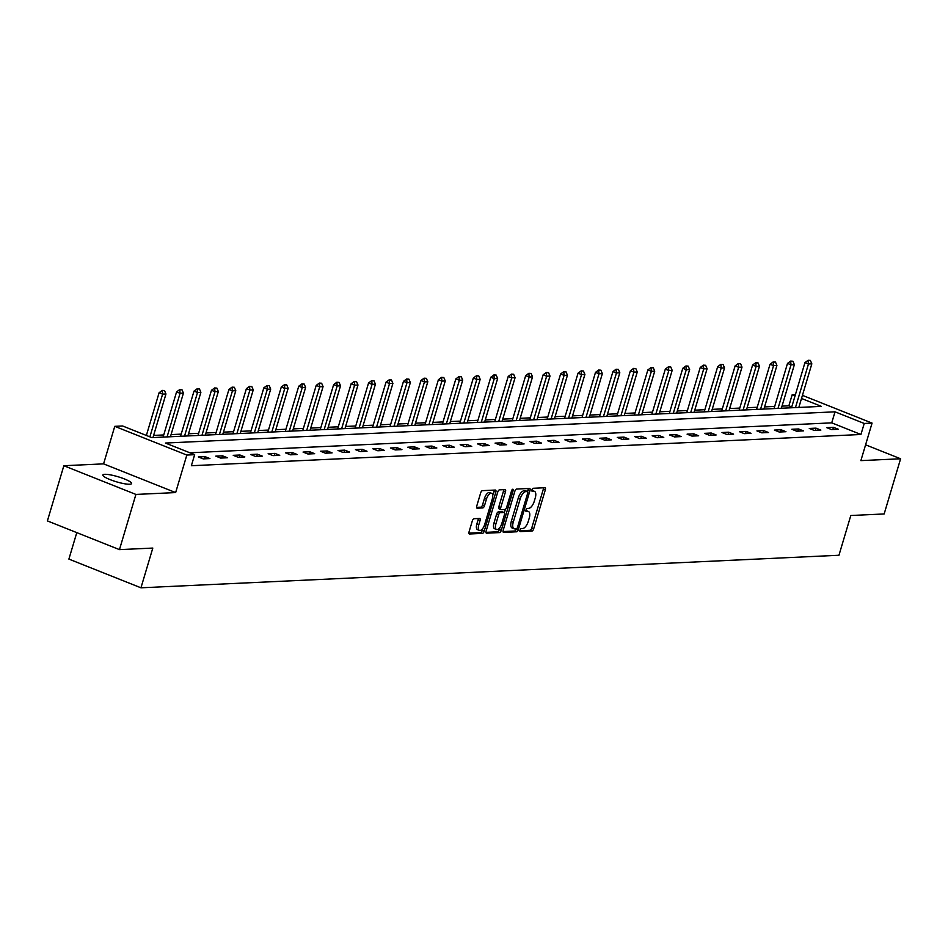 <?xml version="1.0" encoding="UTF-8"?>
<svg xmlns="http://www.w3.org/2000/svg" width="948" height="948" viewBox="0 0 948 948"><rect width="100%" height="100%" fill="white"/><g stroke="black" fill="none" stroke-linecap="round" stroke-linejoin="round"><path stroke-width="1.42" d="M519.954 530.133A1.612 0.711 111.7 0 0 520.12 531.591A1.612 0.711 111.7 0 0 520.262 531.615L531.935 531.07A2.299 1.019 111.7 0 0 533.677 528.854L545.313 489.855A2.299 1.019 111.7 0 0 545.064 487.77A2.299 1.019 111.7 0 0 544.851 487.734L533.191 488.279A1.612 0.711 111.7 0 0 531.97 489.832A1.612 0.711 111.7 0 0 532.136 491.289A1.612 0.711 111.7 0 0 532.278 491.313L533.795 491.242A7.347 3.271 111.7 0 1 534.447 491.348A7.347 3.271 111.7 0 1 535.241 498.008L534.269 501.267A7.347 3.271 111.7 0 1 528.688 508.365L527.183 508.436A1.612 0.711 111.7 0 0 525.962 509.988A1.612 0.711 111.7 0 0 526.128 511.446A1.612 0.711 111.7 0 0 526.27 511.47L527.787 511.399A7.347 3.271 111.7 0 1 528.439 511.493A7.347 3.271 111.7 0 1 529.233 518.165L528.261 521.412A7.347 3.271 111.7 0 1 522.68 528.51L521.175 528.581A1.612 0.711 111.7 0 0 519.954 530.133M129.686 484.238A14.978 2.654 16.6 0 0 131.582 483.551A14.978 2.654 16.6 0 0 121.297 477.792A14.978 2.654 16.6 0 0 104.766 474.308A14.978 2.654 16.6 0 0 102.87 474.995A14.978 2.654 16.6 0 0 113.156 480.755A14.978 2.654 16.6 0 0 129.686 484.238M474.047 518.71A2.299 1.019 111.7 0 0 472.305 520.926L469.047 531.875A2.299 1.019 111.7 0 0 469.296 533.949A2.299 1.019 111.7 0 0 469.497 533.985L482.461 533.38A2.299 1.019 111.7 0 0 484.203 531.164L495.828 492.154A2.299 1.019 111.7 0 0 495.579 490.08A2.299 1.019 111.7 0 0 495.377 490.045L482.414 490.649A2.299 1.019 111.7 0 0 480.672 492.865L476.737 506.078A2.299 1.019 111.7 0 0 476.986 508.164A2.299 1.019 111.7 0 0 477.188 508.199L482.733 507.938A2.299 1.019 111.7 0 0 484.475 505.722L486.431 499.169A6.15 2.737 111.7 0 1 491.645 493.327A6.15 2.737 111.7 0 1 492.308 498.897L484.653 524.576A6.15 2.737 111.7 0 1 479.439 530.418A6.15 2.737 111.7 0 1 478.776 524.848L480.055 520.571A2.299 1.019 111.7 0 0 479.806 518.485A2.299 1.019 111.7 0 0 479.593 518.449L474.047 518.71M119.46 549.627L47.4 520.914L63.848 465.729L135.908 494.429L119.46 549.627L152.806 548.074L140.956 587.807L838.956 555.255L850.806 515.511L884.152 513.958L900.6 458.773L860.879 460.621L872.065 423.092L864.232 423.46L860.938 434.492L191.366 465.729L194.66 454.685L186.827 455.052L114.767 426.339L122.6 425.984L151.81 437.621L821.383 406.384L801.51 398.468M135.908 494.429L175.641 492.581L186.827 455.052M503.198 530.276A2.299 1.019 111.7 0 0 503.447 532.361A2.299 1.019 111.7 0 0 503.661 532.397L516.613 531.792A2.299 1.019 111.7 0 0 518.355 529.565L529.991 490.566A2.299 1.019 111.7 0 0 529.742 488.481A2.299 1.019 111.7 0 0 529.541 488.445L516.577 489.05A2.299 1.019 111.7 0 0 514.835 491.277L503.198 530.276M499.537 532.586L486.573 533.191A2.299 1.019 111.7 0 1 486.371 533.155A2.299 1.019 111.7 0 1 486.123 531.07L497.747 492.071A2.299 1.019 111.7 0 1 499.501 489.855L505.047 489.595A2.299 1.019 111.7 0 1 505.248 489.63A2.299 1.019 111.7 0 1 505.497 491.704L500.781 507.524A2.299 1.019 111.7 0 0 501.03 509.609A2.299 1.019 111.7 0 0 501.231 509.645L504.917 509.467A2.299 1.019 111.7 0 0 506.659 507.251L511.565 490.78A1.612 0.711 111.7 0 1 512.927 489.251A1.612 0.711 111.7 0 1 513.105 490.709L501.279 530.37A2.299 1.019 111.7 0 1 499.537 532.586L497.593 531.804L485.957 532.349M900.6 458.773L865.583 444.813M76.788 532.622L68.896 559.095L140.956 587.807M860.938 434.492L831.728 422.855L189.896 452.789M833.446 427.323L826.739 427.643L831.609 429.574L838.316 429.266L833.446 427.323L832.794 429.527M815.991 428.141L809.284 428.449L814.154 430.392L820.861 430.084L815.991 428.141L815.339 430.333M798.536 428.958L791.829 429.266L796.699 431.21L803.406 430.89L798.536 428.958L797.884 431.15M781.081 429.764L774.374 430.084L779.232 432.027L785.951 431.707L781.081 429.764L780.429 431.968M763.626 430.582L756.919 430.902L761.777 432.833L768.496 432.525L763.626 430.582L762.974 432.786M746.171 431.399L739.464 431.707L744.322 433.651L751.041 433.343L746.171 431.399L745.519 433.591M728.716 432.217L721.997 432.525L726.867 434.468L733.586 434.148L728.716 432.217L728.064 434.409M711.261 433.023L704.542 433.343L709.412 435.274L716.131 434.966L711.261 433.023L710.609 435.227M693.806 433.84L687.087 434.148L691.957 436.092L698.676 435.784L693.806 433.84L693.154 436.033M676.351 434.658L669.632 434.966L674.502 436.909L681.221 436.59L676.351 434.658L675.699 436.85M658.896 435.464L652.177 435.784L657.047 437.727L663.766 437.407L658.896 435.464L658.244 437.668M641.44 436.281L634.722 436.601L639.592 438.533L646.311 438.225L641.44 436.281L640.789 438.486M623.985 437.099L617.266 437.407L622.137 439.351L628.856 439.043L623.985 437.099L623.322 439.291M606.53 437.917L599.811 438.225L604.682 440.168L611.401 439.848L606.53 437.917L605.867 440.109M589.075 438.723L582.356 439.043L587.227 440.974L593.946 440.666L589.075 438.723L588.412 440.927M571.62 439.54L564.901 439.848L569.772 441.792L576.491 441.484L571.62 439.54L570.957 441.732M554.165 440.358L547.446 440.666L552.317 442.609L559.024 442.289L554.165 440.358L553.502 442.55M536.71 441.164L529.991 441.484L534.862 443.415L541.569 443.107L536.71 441.164L536.047 443.368M519.255 441.981L512.536 442.289L517.407 444.233L524.114 443.925L519.255 441.981L518.592 444.174M501.788 442.799L495.081 443.107L499.952 445.05L506.659 444.731L501.788 442.799L501.137 444.991M484.333 443.605L477.626 443.925L482.496 445.868L489.204 445.548L484.333 443.605L483.681 445.809M466.878 444.422L460.171 444.742L465.041 446.674L471.749 446.366L466.878 444.422L466.226 446.627M449.423 445.24L442.716 445.548L447.586 447.492L454.293 447.183L449.423 445.24L448.771 447.432M431.968 446.058L425.261 446.366L430.131 448.309L436.838 447.989L431.968 446.058L431.316 448.25M414.513 446.864L407.806 447.183L412.676 449.115L419.383 448.807L414.513 446.864L413.861 449.068M397.058 447.681L390.351 447.989L395.221 449.933L401.928 449.625L397.058 447.681L396.406 449.873M379.603 448.499L372.896 448.807L377.766 450.75L384.473 450.43L379.603 448.499L378.951 450.691M362.148 449.305L355.441 449.625L360.299 451.568L367.018 451.248L362.148 449.305L361.496 451.509M344.693 450.122L337.986 450.442L342.844 452.374L349.563 452.066L344.693 450.122L344.041 452.326M327.238 450.94L320.531 451.248L325.389 453.191L332.108 452.883L327.238 450.94L326.586 453.132M309.783 451.758L303.064 452.066L307.934 454.009L314.653 453.689L309.783 451.758L309.131 453.95M292.328 452.563L285.609 452.883L290.479 454.815L297.198 454.507L292.328 452.563L291.676 454.767M274.873 453.381L268.154 453.689L273.024 455.632L279.743 455.324L274.873 453.381L274.221 455.573M257.418 454.199L250.699 454.507L255.569 456.45L262.288 456.13L257.418 454.199L256.766 456.391M239.963 455.004L233.244 455.324L238.114 457.256L244.833 456.948L239.963 455.004L239.311 457.209M222.507 455.822L215.788 456.13L220.659 458.074L227.378 457.766L222.507 455.822L221.856 458.014M205.052 456.64L198.333 456.948L203.204 458.891L209.923 458.571L205.052 456.64L204.401 458.832M791.746 406.929L788.878 405.791L782.017 406.111M774.682 406.443L764.562 406.917M757.227 407.261L747.107 407.735M739.772 408.078L729.652 408.552M722.317 408.896L712.197 409.358M704.862 409.702L694.742 410.176M687.407 410.52L677.287 410.994M669.952 411.337L659.82 411.799M652.497 412.143L642.365 412.617M635.042 412.961L624.91 413.435M617.575 413.778L607.455 414.252M600.12 414.584L590 415.058M582.664 415.402L572.545 415.876M565.209 416.219L555.09 416.693M547.754 417.037L537.635 417.499M530.299 417.843L520.179 418.317M512.844 418.661L502.724 419.135M495.389 419.478L485.269 419.952M477.934 420.284L467.814 420.758M460.479 421.102L450.359 421.576M443.024 421.919L432.904 422.393M425.569 422.737L415.449 423.199M408.114 423.543L397.994 424.017M390.659 424.36L380.539 424.834M373.204 425.178L363.084 425.64M355.749 425.984L345.629 426.458M338.294 426.801L328.174 427.275M320.839 427.619L310.719 428.093M303.384 428.425L293.264 428.899M285.929 429.243L275.809 429.717M268.474 430.06L258.354 430.534M251.019 430.878L240.887 431.34M233.564 431.684L223.432 432.158M216.108 432.501L205.977 432.975M198.642 433.319L188.522 433.793M181.187 434.125L171.067 434.599M163.731 434.942L153.612 435.416M175.641 492.581L103.581 463.868L63.848 465.729M103.581 463.868L114.767 426.339M788.878 405.791L792.173 394.747L795.431 394.593M864.232 423.46L835.022 411.823L165.438 443.048L194.66 454.685M802.435 395.352L872.065 423.092M795.04 395.885L792.173 394.747M831.728 422.855L835.022 411.823M528.439 511.493L526.495 510.723A7.347 3.271 111.7 0 0 525.844 510.616L527.787 511.399M534.447 491.348L532.503 490.566A7.347 3.271 111.7 0 0 531.852 490.471L533.795 491.242M519.836 530.773L529.991 530.299A2.299 1.019 111.7 0 0 531.733 528.083L543.358 489.073A2.299 1.019 111.7 0 0 543.536 487.793M527.515 491.538L528.036 489.784A2.299 1.019 111.7 0 0 528.214 488.516M503.033 531.555L514.669 531.01A2.299 1.019 111.7 0 0 516.411 528.794L518.355 529.565M516.316 528.806A1.612 0.711 111.7 0 0 517.537 527.254L527.74 493.019A1.612 0.711 111.7 0 0 527.562 491.562A1.612 0.711 111.7 0 0 527.42 491.538L525.832 491.609A7.347 3.271 111.7 0 0 520.251 498.707L513.271 522.111A7.347 3.271 111.7 0 0 514.065 528.783A7.347 3.271 111.7 0 0 514.717 528.889L516.316 528.806M525.737 490.874A1.612 0.711 111.7 0 0 525.619 490.791A1.612 0.711 111.7 0 0 525.476 490.768L527.42 491.538M514.065 528.783L512.121 528A7.347 3.271 111.7 0 1 511.328 521.341L518.295 497.937A7.347 3.271 111.7 0 1 523.889 490.839L525.476 490.768M500.852 509.491L499.288 508.863A2.299 1.019 111.7 0 1 499.075 508.839A2.299 1.019 111.7 0 1 498.838 506.753L503.542 490.934A2.299 1.019 111.7 0 0 503.72 489.654M505.391 509.277L504.383 512.655M499.987 527.384L499.335 529.588L501.279 530.37M495.887 523.936A6.15 2.737 111.7 0 0 496.551 529.517A6.15 2.737 111.7 0 0 501.765 523.663L504.454 514.622A2.299 1.019 111.7 0 0 504.206 512.536A2.299 1.019 111.7 0 0 504.004 512.501L500.331 512.678A2.299 1.019 111.7 0 0 498.589 514.894L495.887 523.936L493.944 523.166A6.15 2.737 111.7 0 0 494.607 528.735L496.551 529.517M502.44 511.873A2.299 1.019 111.7 0 0 502.262 511.766A2.299 1.019 111.7 0 0 502.061 511.73L504.004 512.501M493.944 523.166L496.634 514.112A2.299 1.019 111.7 0 1 498.375 511.896L502.061 511.73M497.593 531.804A2.299 1.019 111.7 0 0 499.335 529.588M479.439 530.418L477.496 529.636A6.15 2.737 111.7 0 1 476.832 524.066L478.1 519.788A2.299 1.019 111.7 0 0 478.278 518.509M491.645 493.327L489.689 492.545A6.15 2.737 111.7 0 0 484.487 498.387L486.431 499.169M476.56 507.358L480.778 507.168A2.299 1.019 111.7 0 0 482.532 504.952L484.487 498.387M492.735 495.235L493.884 491.384A2.299 1.019 111.7 0 0 494.05 490.104M468.881 533.143L480.506 532.61A2.299 1.019 111.7 0 0 482.259 530.382L482.876 528.297M798.832 407.439L811.832 363.842L808.466 363.996L795.467 407.593M808.703 360.501L810.386 360.43L808.123 360.276L808.466 363.996L804.959 362.598L791.497 407.782M811.832 363.842L810.386 360.43M808.123 360.276L804.959 362.598M781.377 408.256L794.377 364.648L791.011 364.814L778.012 408.41M791.248 361.318L792.931 361.235L790.668 361.081L791.011 364.814L787.504 363.416L774.042 408.6M794.377 364.648L792.931 361.235M790.668 361.081L787.504 363.416M763.922 409.062L776.922 365.466L773.556 365.62L760.557 409.228M773.793 362.136L775.476 362.053L773.213 361.899L773.556 365.62L770.049 364.233L756.587 409.406M776.922 365.466L775.476 362.053M773.213 361.899L770.049 364.233M746.467 409.88L759.455 366.284L756.101 366.438L743.102 410.034M756.338 362.954L758.021 362.871L755.757 362.717L756.101 366.438L752.594 365.039L739.132 410.223M759.455 366.284L758.021 362.871M755.757 362.717L752.594 365.039M729.012 410.697L742 367.101L738.646 367.255L725.647 410.851M738.883 363.759L740.566 363.688L738.302 363.534L738.646 367.255L735.138 365.857L721.677 411.041M742 367.101L740.566 363.688M738.302 363.534L735.138 365.857M711.557 411.515L724.545 367.907L721.191 368.073L708.192 411.669M721.428 364.577L723.111 364.494L720.847 364.34L721.191 368.073L717.683 366.675L704.222 411.847M724.545 367.907L723.111 364.494M720.847 364.34L717.683 366.675M694.102 412.321L707.09 368.725L703.736 368.879L690.736 412.475M703.973 365.395L705.644 365.312L703.392 365.158L703.736 368.879L700.228 367.48L686.767 412.664M707.09 368.725L705.644 365.312M703.392 365.158L700.228 367.48M676.635 413.138L689.634 369.542L686.281 369.696L673.281 413.292M686.518 366.201L688.189 366.129L685.925 365.975L686.281 369.696L682.773 368.298L669.312 413.482M689.634 369.542L688.189 366.129M685.925 365.975L682.773 368.298M659.18 413.956L672.179 370.348L668.826 370.514L655.826 414.11M669.063 367.018L670.734 366.935L668.47 366.781L668.826 370.514L665.318 369.116L651.857 414.3M672.179 370.348L670.734 366.935M668.47 366.781L665.318 369.116M641.725 414.762L654.724 371.166L651.371 371.32L638.371 414.928M651.608 367.836L653.279 367.753L651.015 367.599L651.371 371.32L647.863 369.921L634.39 415.106M654.724 371.166L653.279 367.753M651.015 367.599L647.863 369.921M624.27 415.579L637.269 371.983L633.916 372.137L620.916 415.734M634.153 368.642L635.824 368.571L633.56 368.416L633.916 372.137L630.408 370.739L616.935 415.923M637.269 371.983L635.824 368.571M633.56 368.416L630.408 370.739M606.815 416.397L619.814 372.801L616.461 372.955L603.461 416.551M616.698 369.459L618.369 369.388L616.105 369.234L616.461 372.955L612.953 371.557L599.48 416.741M619.814 372.801L618.369 369.388M616.105 369.234L612.953 371.557M589.36 417.215L602.359 373.607L599.006 373.761L586.006 417.369M599.243 370.277L600.913 370.194L598.65 370.04L599.006 373.761L595.498 372.374L582.025 417.547M602.359 373.607L600.913 370.194M598.65 370.04L595.498 372.374M571.905 418.021L584.904 374.424L581.551 374.579L568.551 418.175M581.788 371.095L583.458 371.012L581.195 370.858L581.551 374.579L578.043 373.18L564.57 418.364M584.904 374.424L583.458 371.012M581.195 370.858L578.043 373.18M554.45 418.838L567.449 375.242L564.096 375.396L551.096 418.992M564.333 371.9L566.003 371.829L563.74 371.675L564.096 375.396L560.588 373.998L547.115 419.182M567.449 375.242L566.003 371.829M563.74 371.675L560.588 373.998M536.995 419.656L549.994 376.048L546.641 376.214L533.641 419.81M546.866 372.718L548.548 372.635L546.285 372.481L546.641 376.214L543.133 374.816L529.659 419.988M549.994 376.048L548.548 372.635M546.285 372.481L543.133 374.816M519.54 420.462L532.539 376.866L529.185 377.02L516.186 420.628M529.411 373.536L531.093 373.453L528.83 373.299L529.185 377.02L525.678 375.621L512.204 420.805M532.539 376.866L531.093 373.453M528.83 373.299L525.678 375.621M502.084 421.279L515.084 377.683L511.73 377.837L498.731 421.433M511.956 374.341L513.638 374.27L511.375 374.116L511.73 377.837L508.223 376.439L494.749 421.623M515.084 377.683L513.638 374.27M511.375 374.116L508.223 376.439M484.629 422.097L497.629 378.489L494.275 378.655L481.276 422.251M494.501 375.159L496.183 375.076L493.92 374.922L494.275 378.655L490.768 377.257L477.294 422.441M497.629 378.489L496.183 375.076M493.92 374.922L490.768 377.257M467.174 422.903L480.174 379.307L476.82 379.461L463.821 423.069M477.045 375.977L478.728 375.894L476.465 375.74L476.82 379.461L473.313 378.074L459.839 423.246M480.174 379.307L478.728 375.894M476.465 375.74L473.313 378.074M449.719 423.72L462.719 380.124L459.365 380.278L446.366 423.875M459.59 376.794L461.273 376.712L459.01 376.557L459.365 380.278L455.858 378.88L442.384 424.064M462.719 380.124L461.273 376.712M459.01 376.557L455.858 378.88M432.264 424.538L445.264 380.942L441.898 381.096L428.911 424.692M442.135 377.6L443.818 377.529L441.555 377.375L441.898 381.096L438.403 379.698L424.929 424.882M445.264 380.942L443.818 377.529M441.555 377.375L438.403 379.698M414.809 425.356L427.809 381.748L424.443 381.914L411.456 425.51M424.68 378.418L426.363 378.335L424.1 378.181L424.443 381.914L420.948 380.515L407.474 425.688M427.809 381.748L426.363 378.335M424.1 378.181L420.948 380.515M397.354 426.162L410.354 382.565L406.988 382.719L394.001 426.316M407.225 379.236L408.908 379.153L406.645 378.999L406.988 382.719L403.493 381.321L390.019 426.505M410.354 382.565L408.908 379.153M406.645 378.999L403.493 381.321M379.899 426.979L392.899 383.383L389.533 383.537L376.546 427.133M389.77 380.041L391.453 379.97L389.19 379.816L389.533 383.537L386.037 382.139L372.564 427.323M392.899 383.383L391.453 379.97M389.19 379.816L386.037 382.139M362.444 427.797L375.444 384.189L372.078 384.355L359.079 427.951M372.315 380.859L373.998 380.776L371.735 380.622L372.078 384.355L368.571 382.956L355.109 428.141M375.444 384.189L373.998 380.776M371.735 380.622L368.571 382.956M344.989 428.603L357.989 385.007L354.623 385.161L341.624 428.769M354.86 381.677L356.543 381.594L354.279 381.44L354.623 385.161L351.116 383.762L337.654 428.946M357.989 385.007L356.543 381.594M354.279 381.44L351.116 383.762M327.534 429.42L340.533 385.824L337.168 385.978L324.169 429.574M337.405 382.482L339.088 382.411L336.824 382.257L337.168 385.978L333.66 384.58L320.199 429.764M340.533 385.824L339.088 382.411M336.824 382.257L333.66 384.58M310.079 430.238L323.067 386.642L319.713 386.796L306.714 430.392M319.95 383.3L321.633 383.229L319.369 383.075L319.713 386.796L316.205 385.398L302.744 430.582M323.067 386.642L321.633 383.229M319.369 383.075L316.205 385.398M292.624 431.056L305.611 387.448L302.258 387.602L289.259 431.21M302.495 384.118L304.178 384.035L301.914 383.881L302.258 387.602L298.75 386.215L285.289 431.387M305.611 387.448L304.178 384.035M301.914 383.881L298.75 386.215M275.169 431.861L288.156 388.265L284.803 388.419L271.803 432.015M285.04 384.935L286.711 384.852L284.459 384.698L284.803 388.419L281.295 387.021L267.834 432.205M288.156 388.265L286.711 384.852M284.459 384.698L281.295 387.021M257.714 432.679L270.701 389.083L267.348 389.237L254.348 432.833M267.585 385.741L269.256 385.67L267.004 385.516L267.348 389.237L263.84 387.839L250.379 433.023M270.701 389.083L269.256 385.67M267.004 385.516L263.84 387.839M240.247 433.497L253.246 389.889L249.893 390.055L236.893 433.651M250.13 386.559L251.801 386.476L249.537 386.322L249.893 390.055L246.385 388.656L232.924 433.829M253.246 389.889L251.801 386.476M249.537 386.322L246.385 388.656M222.792 434.303L235.791 390.706L232.438 390.86L219.438 434.468M232.675 387.376L234.346 387.294L232.082 387.139L232.438 390.86L228.93 389.462L215.469 434.646M235.791 390.706L234.346 387.294M232.082 387.139L228.93 389.462M205.337 435.12L218.336 391.524L214.983 391.678L201.983 435.274M215.22 388.182L216.891 388.111L214.627 387.957L214.983 391.678L211.475 390.28L198.002 435.464M218.336 391.524L216.891 388.111M214.627 387.957L211.475 390.28M187.882 435.938L200.881 392.33L197.528 392.496L184.528 436.092M197.765 389L199.436 388.917L197.172 388.763L197.528 392.496L194.02 391.097L180.547 436.281M200.881 392.33L199.436 388.917M197.172 388.763L194.02 391.097M170.427 436.744L183.426 393.147L180.073 393.301L167.073 436.909M180.31 389.818L181.98 389.735L179.717 389.581L180.073 393.301L176.565 391.915L163.092 437.087M183.426 393.147L181.98 389.735M179.717 389.581L176.565 391.915M152.972 437.561L165.971 393.965L162.618 394.119L149.879 436.85M162.855 390.635L164.525 390.552L162.262 390.398L162.618 394.119L159.11 392.721L146.371 435.452M165.971 393.965L164.525 390.552M162.262 390.398L159.11 392.721M543.358 489.073L545.313 489.855M531.733 528.083L533.677 528.854M529.991 530.299L531.935 531.07M528.036 489.784L529.991 490.566M514.669 531.01L516.613 531.792M523.889 490.839L525.832 491.609M518.295 497.937L520.251 498.707M511.328 521.341L513.271 522.111M503.542 490.934L505.497 491.704M498.838 506.753L500.781 507.524M511.801 490.199L513.105 490.709M498.375 511.896L500.331 512.678M496.634 514.112L498.589 514.894M478.1 519.788L480.055 520.571M476.832 524.066L478.776 524.848M482.532 504.952L484.475 505.722M480.778 507.168L482.733 507.938M493.884 491.384L495.828 492.154M482.259 530.382L484.203 531.164M480.506 532.61L482.461 533.38M525.619 490.791L527.562 491.562M499.075 508.839L501.03 509.609M502.262 511.766L504.206 512.536"/></g></svg>
